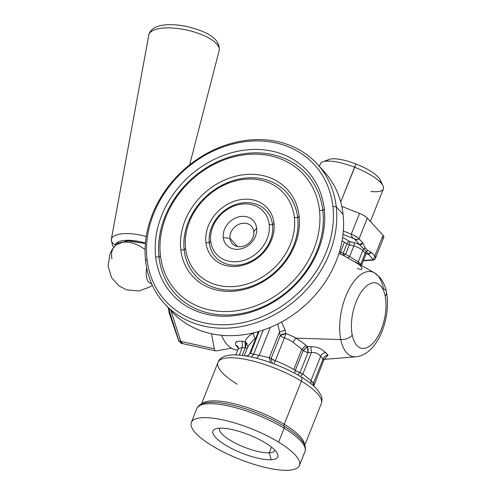 <?xml version="1.0" encoding="UTF-8"?>
<svg xmlns="http://www.w3.org/2000/svg" width="495" height="495" viewBox="0 0 495 495"><rect width="100%" height="100%" fill="white"/><g stroke="black" fill="none" stroke-linecap="round" stroke-linejoin="round"><path stroke-width="0.74" d="M269.255 452.789L271.507 447.134L269.255 452.789A29.75 8.359 21.7 0 1 236.808 443.879A29.75 8.359 21.7 0 1 219.582 428.354A29.75 8.359 21.7 0 1 219.656 428.194A29.75 8.359 -158.3 0 0 236.536 443.743A29.75 8.359 -158.3 0 0 269.255 452.789L271.254 459.737A34.922 9.813 21.7 0 1 228.814 447.016A34.922 9.813 21.7 0 1 215.424 428.955A34.922 9.813 21.7 0 1 219.52 428.2A34.922 9.813 21.7 0 1 252.995 436.522A34.922 9.813 21.7 0 1 277.472 453.649A34.922 9.813 21.7 0 1 271.254 459.737L269.255 452.789A29.75 8.359 -158.3 0 0 274.923 450.19A29.75 8.359 21.7 0 1 274.861 450.357A29.75 8.359 21.7 0 1 269.255 452.789M212.182 445.809A58.206 16.354 21.7 0 1 202.276 417.693A58.206 16.354 21.7 0 1 278.592 442.134A58.206 16.354 21.7 0 1 288.498 470.25A58.206 16.354 21.7 0 1 212.182 445.809A58.206 16.354 -158.3 0 0 266.656 467.769A58.206 16.354 -158.3 0 0 299.469 465.492A58.206 16.354 -158.3 0 0 278.592 442.134L284.136 428.187A58.206 16.354 21.7 0 1 305.013 451.545A58.206 16.354 -158.3 0 0 284.136 428.187L278.592 442.134A58.206 16.354 -158.3 0 0 224.117 420.168A58.206 16.354 -158.3 0 0 191.305 422.452A58.206 16.354 -158.3 0 0 212.182 445.809M271.254 459.737A34.922 9.813 -158.3 0 0 265.308 442.87A34.922 9.813 -158.3 0 0 219.52 428.2A34.922 9.813 -158.3 0 0 225.466 445.073A34.922 9.813 -158.3 0 0 271.254 459.737M209.15 402.361A56.913 15.989 21.7 0 1 284.198 426.232A56.913 15.989 -158.3 0 0 209.15 402.361L204.311 403.072C201.044 403.809 198.693 405.343 197.251 407.676L196.855 408.505A58.206 16.354 21.7 0 1 229.668 406.228A58.206 16.354 21.7 0 1 284.136 428.187A58.206 16.354 -158.3 0 0 229.668 406.228A58.206 16.354 -158.3 0 0 196.855 408.505L191.305 422.452M284.198 426.232A2.586 1.287 121.4 0 1 284.136 428.187A2.586 1.287 -58.6 0 0 284.198 426.232A56.913 15.989 21.7 0 1 300.304 438.632A56.913 15.989 -158.3 0 0 284.198 426.232A2.586 1.287 121.4 0 1 284.254 424.271A55.619 15.623 21.7 0 1 304.518 444.634A55.619 15.623 -158.3 0 0 284.254 424.271A2.586 1.287 -58.6 0 0 284.198 426.232M201.966 403.827A55.619 15.623 21.7 0 1 284.254 424.271A55.619 15.623 -158.3 0 0 201.966 403.827M201.409 404.068L218.004 362.359A55.619 15.623 21.7 0 1 249.356 360.181A55.619 15.623 21.7 0 1 301.406 381.169L284.254 424.271L301.406 381.169A55.619 15.623 21.7 0 1 321.354 403.487A55.619 15.623 -158.3 0 0 301.406 381.169A5.173 2.574 -58.6 0 0 301.152 376.912A5.173 2.574 -58.6 0 0 300.991 376.831A5.173 2.574 121.4 0 1 301.152 376.912A5.173 2.574 121.4 0 1 301.406 381.169A55.619 15.623 -158.3 0 0 249.356 360.181A55.619 15.623 -158.3 0 0 218.004 362.359A55.619 15.623 -158.3 0 0 237.179 384.207M248.014 345.547L248.007 346.438L245.143 341.767L245.217 347.923L242.321 347.459L239.271 355.132L242.321 347.459L238.157 349.018L242.321 347.459L245.217 347.923L242.222 355.441L245.217 347.923A5.173 1.454 -158.3 0 0 247.42 347.905A5.173 1.454 21.7 0 1 245.217 347.923A5.173 2.828 99.1 0 0 245.143 341.767L247.154 343.394M238.367 348.065L238.25 347.96A62.085 29.91 -77.6 0 1 236.004 345.498C234.284 342.2 236.363 340.795 242.247 341.284L245.143 341.767C246.163 338.339 248.874 335.492 253.285 333.222L254.826 338.561L248.212 345.925L247.723 347.502M248.23 355.54A33.629 9.448 -158.3 0 0 246.083 356.004A33.629 9.448 21.7 0 1 248.23 355.54M244.307 355.726L248.212 345.925L254.826 338.561L255.965 337.912L254.826 338.561L253.285 333.222L254.746 332.566L252.623 333.073L253.285 333.222C248.874 335.492 246.163 338.339 245.143 341.767L242.247 341.284L242.321 347.459M257.914 333.005L257.351 331.873L257.914 333.005M237.656 350.274L235.799 349.86A62.085 29.91 -77.6 0 1 221.488 335.264A62.085 29.91 102.4 0 0 237.705 350.151M231.53 348.189L216.235 350.906A5.173 2.494 -77.6 0 1 214.286 348.777L211.501 333.729L214.286 348.777A5.173 2.494 102.4 0 0 215.74 350.899A5.173 2.494 102.4 0 0 216.235 350.906L231.53 348.189M168.343 307.859L178.565 339.91M178.615 340.61A5.173 2.184 -24.8 0 0 178.621 340.622A5.173 2.184 -24.8 0 0 180.755 341.383L182.704 343.511M215.74 350.899L182.203 343.505A5.173 2.494 -77.6 0 1 180.755 341.383L170.973 310.736L180.755 341.383L178.621 340.622C180.7 343.066 181.894 344.025 182.203 343.505L182.24 343.511M358.986 239.011L367.321 218.097L383.068 235.304L374.802 256.063L371.188 252.116L367.525 250.352L371.188 252.116L368.057 253.935L366.368 251.757L367.525 250.352L365.093 247.692L367.525 250.352A2.586 2.147 137.5 0 1 366.368 251.757L363.93 249.096A2.586 2.147 -42.5 0 0 365.093 247.692L362.668 242.804L359.054 238.856C357.539 240.112 355.93 240.1 354.241 238.831C352.384 237.984 351.388 236.437 351.258 234.197L359.519 213.438L341.785 206.39L359.519 213.438L351.258 234.197L343.338 231.054L351.258 234.197C351.345 236.375 352.341 237.922 354.241 238.831L359.537 244.623L362.668 242.804L365.093 247.692L363.93 249.096L359.537 244.623A10.345 2.908 -158.3 0 0 353.937 242.655L349.489 241.535A2.586 1.052 -75.8 0 1 349.352 244.858A2.586 0.724 21.7 0 1 346.908 243.8A2.586 1.497 123.7 0 1 349.489 241.535A36.215 10.172 -158.3 0 0 346.828 239.834A36.215 10.172 -158.3 0 0 342.633 237.427A36.215 10.172 21.7 0 1 346.828 239.834A36.215 10.172 21.7 0 1 349.489 241.535L353.937 242.655A10.345 2.908 21.7 0 1 359.537 244.623L354.241 238.831L343.023 234.383L354.241 238.831L357.897 239.747M368.057 253.935A2.586 2.147 -42.5 0 0 371.188 252.116L374.802 256.063L373.36 259.726L368.057 253.935A10.345 2.908 21.7 0 1 366.09 254.053A10.345 2.908 -158.3 0 0 368.057 253.935L373.36 259.726L363.423 260.481L373.36 259.726L373.218 260.092L363.274 260.853M151.575 283.604L150.901 283.456A15.518 7.474 -77.6 0 1 146.693 267.906A15.518 7.474 102.4 0 0 151.544 283.536M152.281 285.182L149.781 286.989L138.971 290.986L126.72 289.903L118.806 285.77L111.53 277.472L108.083 266.106L109.977 253.929L112.142 249.678L114.376 246.615A27.163 17.504 40 0 1 145.091 249.604A27.163 17.504 -140 0 0 114.376 246.615A27.163 17.504 -140 0 0 111.926 258.959M319.386 166.37L320.383 163.857A33.889 9.523 21.7 0 1 354.575 167.223A33.889 9.523 -158.3 0 0 322.796 161.822L329.07 159.433A28.716 8.069 21.7 0 1 355.998 164.006L340.727 202.016L354.575 167.223A33.889 9.523 21.7 0 1 383.359 188.923L370.402 221.469M297.662 374.864L300.044 372.5A5.173 1.454 21.7 0 1 295.298 370.483A5.173 2.834 -57.2 0 0 294.841 373.304A5.173 2.834 122.8 0 1 295.298 370.483L302.847 374.016L310.99 380.606L314.084 384.46L313.428 383.272L313.063 385.457L313.428 383.272L323.124 358.918L323.798 360.044L323.124 358.918L313.428 383.272L310.99 380.606L310.786 383.563M256.645 358.281L259.194 355.385L269.305 357.681L275.3 360.744A5.173 0.439 -69.7 0 1 273.89 363.806A5.173 0.439 110.3 0 0 275.3 360.744A33.629 9.448 21.7 0 1 293.77 369.524A33.629 9.448 21.7 0 1 295.298 370.483L303.231 350.559A5.173 1.454 -158.3 0 0 307.97 352.582L300.044 372.5L307.97 352.582L311.38 352.576C316.955 352.372 316.299 353.436 317.939 353.882L320.686 356.252A54.023 26.025 102.4 0 0 323.124 358.918C324.089 356.629 325.735 355.348 328.061 355.07L325.042 358.355L328.061 355.07A5.173 4.375 -48 0 0 323.124 358.918A54.023 26.025 -77.6 0 1 320.686 356.252L310.99 380.606L320.686 356.252A5.173 4.201 142.6 0 1 325.846 352.65A49.024 23.618 102.4 0 0 328.061 355.07A49.024 23.618 -77.6 0 1 325.846 352.65C323.489 352.892 321.769 354.092 320.686 356.252L317.939 353.882C316.299 353.436 316.955 352.372 311.38 352.576L302.847 374.016L311.38 352.576L310.91 346.593C319.733 347.286 318.799 348.43 321.422 349.241L325.846 352.65L321.422 349.241C318.799 348.43 319.733 347.286 310.91 346.593L311.38 352.576L307.97 352.582A5.173 1.454 21.7 0 1 303.231 350.559L295.298 370.483A33.629 9.448 -158.3 0 0 293.77 369.524L301.832 349.272L303.231 350.559L304.289 349.037M300.341 376.423L302.847 374.016L300.044 372.5M382.01 238.015A10.345 2.908 -158.3 0 0 383.068 235.304L367.321 218.097A10.345 2.908 -158.3 0 0 359.519 213.438A10.345 2.908 21.7 0 1 367.321 218.097L359.054 238.856L362.668 242.804A2.586 2.147 137.5 0 1 359.537 244.623L362.686 247.704M180.755 341.383L214.286 348.777L180.755 341.383M375.6 257.375A10.345 2.908 -158.3 0 0 374.802 256.063L375.563 257.932C375.303 259.194 374.523 259.912 373.218 260.092M373.379 259.671L373.527 259.3M374.183 257.629L374.74 256.218M353.591 235.218L357.978 237.872M370.941 191.429A33.889 9.523 -158.3 0 0 383.006 185.78A33.889 9.523 -158.3 0 0 354.575 167.223L355.998 164.006A28.716 8.069 21.7 0 1 380.092 179.735L383.006 185.78M114.376 246.615L117.785 243.218L128.898 240.756L145.394 243.552L127.017 240.78L116.758 244.474M284.396 337.875L285.881 333.55L280.269 335.573L279.551 331.935L285.194 330.202L281.476 322.059L285.194 330.202L279.551 331.935L280.269 335.573A5.173 2.636 167.4 0 1 285.881 333.55C290.305 335.189 293.597 336.718 295.756 338.128L292.972 342.255L295.756 338.128C300.081 340.795 303.472 343.177 305.922 345.281L301.832 349.272L292.972 342.255C291.097 340.876 288.238 339.415 284.396 337.875C288.238 339.415 291.097 340.876 292.972 342.255L301.832 349.272L293.77 369.524A33.629 9.448 -158.3 0 0 275.3 360.744L284.396 337.875A5.173 1.454 21.7 0 1 280.269 335.573L271.167 358.442L280.269 335.573A5.173 1.454 -158.3 0 0 284.396 337.875L275.3 360.744A5.173 1.454 21.7 0 1 271.167 358.442L269.305 357.681L279.551 331.935L277.763 323.996L279.551 331.935L269.305 357.681L270.505 362.563M271.167 358.442L272.219 363.182M310.99 380.606L302.847 374.016M305.842 347.558L307.5 346.599A5.173 1.689 -90.1 0 1 307.97 352.582L307.5 346.599L303.231 350.559L301.832 349.272L305.922 345.281L307.5 346.599L310.91 346.593L307.5 346.599L305.922 345.281C303.472 343.177 300.081 340.795 295.756 338.128L340.777 339.582A10.345 6.144 -11.5 0 0 352.254 335.183A33.45 16.112 -77.6 0 1 363.349 289.222A33.45 16.112 -77.6 0 1 385.166 296.022A33.45 16.112 -77.6 0 1 374.071 341.977A33.45 16.112 -77.6 0 1 352.254 335.183A33.45 16.112 102.4 0 0 374.071 341.977A33.45 16.112 102.4 0 0 385.166 296.022A10.345 6.144 -11.5 0 0 386.453 292.007A10.345 6.144 -11.5 0 0 383.52 288.727A43.442 20.932 102.4 0 0 374.412 272.856A43.442 20.932 102.4 0 0 348.468 290.311A43.442 20.932 102.4 0 0 340.777 339.582A43.442 20.932 -77.6 0 1 348.468 290.311A43.442 20.932 -77.6 0 1 374.412 272.856L379.987 277.553C383.21 281.537 385.364 286.358 386.453 292.007A10.345 6.144 168.5 0 1 385.166 296.022A33.45 16.112 102.4 0 0 363.349 289.222A33.45 16.112 102.4 0 0 352.254 335.183A10.345 6.144 168.5 0 1 340.777 339.582A43.442 20.932 102.4 0 0 355.905 356.777A43.442 20.932 -77.6 0 1 340.777 339.582L295.756 338.128C293.597 336.718 290.305 335.189 285.881 333.55L285.207 335.66M363.93 249.096L366.368 251.757A2.586 2.147 -42.5 0 0 365.205 253.162L362.767 250.501A2.586 2.147 137.5 0 1 363.93 249.096A2.586 2.147 -42.5 0 0 362.767 250.501A7.759 2.178 -158.3 0 0 353.795 245.984A2.586 1.052 104.2 0 0 353.937 242.655A2.586 1.052 -75.8 0 1 353.795 245.984L349.352 244.858L345.609 254.251A2.586 0.724 21.7 0 1 343.165 253.199L346.908 243.8A2.586 0.724 -158.3 0 0 349.352 244.858A2.586 1.052 104.2 0 0 349.489 241.535A2.586 1.497 -56.3 0 0 346.908 243.8A33.629 9.448 -158.3 0 0 344.433 242.222A33.629 9.448 -158.3 0 0 342.076 240.842A33.629 9.448 21.7 0 1 344.433 242.222A33.629 9.448 21.7 0 1 346.908 243.8L343.165 253.199L340.504 252.091L344.433 242.222L340.504 252.091L339.483 251.708L343.165 253.199A2.586 0.724 -158.3 0 0 345.609 254.251L343.635 255.525L343.066 254.535M367.253 252.691L367.736 253.223M357.365 268.414C363.243 270.796 361.239 268.828 362.068 268.637L361.387 267.04A49.543 23.865 102.4 0 0 359.067 264.503L347.632 257.784L349.606 256.509L345.609 254.251L349.352 244.858L353.795 245.984L349.606 256.509L358.25 261.855A52.037 25.072 -77.6 0 1 360.688 264.516L361.127 265.301L360.688 264.516L365.205 253.162L360.688 264.516A52.037 25.072 102.4 0 0 358.25 261.855L362.767 250.501L358.25 261.855L349.606 256.509L353.795 245.984A7.759 2.178 21.7 0 1 362.767 250.501L365.205 253.162A7.759 2.178 21.7 0 1 365.774 254.566A7.759 2.178 -158.3 0 0 365.205 253.162A2.586 2.147 137.5 0 1 366.368 251.757M250.532 353.541L253.657 354.16L251.417 357.031L253.657 354.16L259.194 355.385L270.338 327.387L259.194 355.385L250.532 353.541L259.095 331.372M359.054 238.856A10.345 2.908 -158.3 0 0 351.258 234.197M269.305 357.681L259.194 355.385M263.247 330.054L253.657 354.16L263.247 330.054M374.802 256.063L383.068 235.304A10.345 2.908 21.7 0 1 383.823 237.173L375.563 257.932M238.25 347.96L238.373 347.985A5.173 4.362 -46.9 0 0 238.25 347.96A62.085 29.91 102.4 0 1 236.004 345.498A5.173 4.22 141.6 0 1 238.132 346.797L236.004 345.498M285.194 330.202L285.881 333.55L285.194 330.202M358.25 261.855L358.312 263.699M360.688 264.516A2.586 2.098 -37.2 0 0 360.539 264.967L360.688 264.516M343.165 253.199L343.635 255.525L340.857 254.319L340.504 252.091L340.857 254.319L338.914 253.564L343.635 255.525L345.609 254.251L349.606 256.509L347.632 257.784L343.635 255.525L358.745 264.274M380.42 182.309A28.716 8.069 -158.3 0 0 355.998 164.006A28.716 8.069 -158.3 0 0 327.059 161.073M258.272 332.108L257.579 331.811M237.773 341.321L235.472 342.8M300.044 309.623L306.238 304.258L300.044 309.623M168.145 307.383A103.474 85.889 -42.5 0 0 280.523 322.573A103.474 85.889 -42.5 0 0 343.06 214.261A103.474 85.889 -42.5 0 0 320.537 167.892M317.258 164.043L324.077 171.493A103.474 85.889 137.5 0 1 343.06 214.261L336.241 206.817A103.474 85.889 -42.5 0 0 317.258 164.043A103.474 85.889 -42.5 0 0 205.524 154.143A103.474 85.889 -42.5 0 0 145.623 261.007A103.474 85.889 -42.5 0 0 164.606 303.775A103.474 85.889 -42.5 0 0 276.34 313.675A103.474 85.889 -42.5 0 0 336.241 206.817L343.06 214.261A103.474 85.889 137.5 0 1 283.159 321.125A103.474 85.889 137.5 0 1 171.425 311.225L164.606 303.775M145.623 261.007A103.474 85.889 137.5 0 1 230.701 143.575A103.474 85.889 137.5 0 1 336.241 206.817L332.887 206.427A100.887 83.742 -42.5 0 0 229.983 144.769A100.887 83.742 -42.5 0 0 147.027 259.262L145.623 261.007L147.027 259.262A100.887 83.742 -42.5 0 0 249.932 320.927A100.887 83.742 -42.5 0 0 332.887 206.427L336.241 206.817A103.474 85.889 137.5 0 1 251.163 324.25A103.474 85.889 137.5 0 1 145.623 261.007M332.887 206.427A100.887 83.742 137.5 0 1 249.932 320.927A100.887 83.742 137.5 0 1 147.027 259.262A100.887 83.742 137.5 0 1 229.983 144.769A100.887 83.742 137.5 0 1 332.887 206.427M155.659 256.812A91.525 75.97 -42.5 0 0 249.004 312.747A91.525 75.97 -42.5 0 0 324.262 208.878A91.525 75.97 -42.5 0 0 230.911 152.943A91.525 75.97 -42.5 0 0 155.659 256.812L159.013 257.202A88.933 73.823 -42.5 0 0 249.721 311.553A88.933 73.823 -42.5 0 0 322.851 210.623L324.262 208.878A91.525 75.97 137.5 0 1 249.004 312.747A91.525 75.97 137.5 0 1 155.659 256.812A91.525 75.97 137.5 0 1 230.911 152.943A91.525 75.97 137.5 0 1 324.262 208.878L322.851 210.623A88.933 73.823 -42.5 0 0 232.143 156.265A88.933 73.823 -42.5 0 0 159.013 257.202L155.659 256.812M160.423 255.457A86.347 71.676 -42.5 0 0 248.496 308.23A86.347 71.676 -42.5 0 0 319.492 210.233L322.851 210.623A88.933 73.823 137.5 0 1 249.721 311.553A88.933 73.823 137.5 0 1 159.013 257.202L160.423 255.457L159.013 257.202A88.933 73.823 137.5 0 1 232.143 156.265A88.933 73.823 137.5 0 1 322.851 210.623L319.492 210.233A86.347 71.676 -42.5 0 0 231.425 157.459A86.347 71.676 -42.5 0 0 160.423 255.457A86.347 71.676 137.5 0 1 231.425 157.459A86.347 71.676 137.5 0 1 319.492 210.233A86.347 71.676 137.5 0 1 248.496 308.23A86.347 71.676 137.5 0 1 160.423 255.457M180.799 249.666A64.226 53.312 -42.5 0 0 246.306 288.919A64.226 53.312 -42.5 0 0 299.116 216.03A64.226 53.312 -42.5 0 0 233.609 176.777A64.226 53.312 -42.5 0 0 180.799 249.666A64.226 53.312 137.5 0 1 233.609 176.777A64.226 53.312 137.5 0 1 299.116 216.03L297.712 217.769A61.64 51.164 -42.5 0 0 234.84 180.1A61.64 51.164 -42.5 0 0 184.159 250.049L180.799 249.666L184.159 250.049A61.64 51.164 -42.5 0 0 247.024 287.725A61.64 51.164 -42.5 0 0 297.712 217.769L299.116 216.03A64.226 53.312 137.5 0 1 246.306 288.919A64.226 53.312 137.5 0 1 180.799 249.666M294.352 217.385A59.053 49.017 -42.5 0 0 234.123 181.294A59.053 49.017 -42.5 0 0 185.563 248.311L184.159 250.049A61.64 51.164 137.5 0 1 234.84 180.1A61.64 51.164 137.5 0 1 297.712 217.769L294.352 217.385L297.712 217.769A61.64 51.164 137.5 0 1 247.024 287.725A61.64 51.164 137.5 0 1 184.159 250.049L185.563 248.311A59.053 49.017 -42.5 0 0 245.792 284.402A59.053 49.017 -42.5 0 0 294.352 217.385A59.053 49.017 137.5 0 1 245.792 284.402A59.053 49.017 137.5 0 1 185.563 248.311A59.053 49.017 137.5 0 1 234.123 181.294A59.053 49.017 137.5 0 1 294.352 217.385M205.939 242.519A36.927 30.653 -42.5 0 0 243.608 265.085A36.927 30.653 -42.5 0 0 273.976 223.177A36.927 30.653 -42.5 0 0 236.307 200.605A36.927 30.653 -42.5 0 0 205.939 242.519L209.298 242.903A34.341 28.506 -42.5 0 0 244.326 263.891A34.341 28.506 -42.5 0 0 272.566 224.916L273.976 223.177A36.927 30.653 137.5 0 1 243.608 265.085A36.927 30.653 137.5 0 1 205.939 242.519A36.927 30.653 137.5 0 1 236.307 200.605A36.927 30.653 137.5 0 1 273.976 223.177L272.566 224.916A34.341 28.506 -42.5 0 0 237.538 203.928A34.341 28.506 -42.5 0 0 209.298 242.903L205.939 242.519M237.482 246.541L229.989 238.361A12.932 10.735 137.5 0 1 237.482 225.002A12.932 10.735 137.5 0 1 251.448 226.24A12.932 10.735 137.5 0 1 253.817 231.586A12.932 10.735 137.5 0 1 246.331 244.945A12.932 10.735 137.5 0 1 232.365 243.707A12.932 10.735 137.5 0 1 229.989 238.361L237.482 246.541M210.709 241.164A31.754 26.359 -42.5 0 0 243.095 260.568A31.754 26.359 -42.5 0 0 269.212 224.532L272.566 224.916A34.341 28.506 137.5 0 1 244.326 263.891A34.341 28.506 137.5 0 1 209.298 242.903L210.709 241.164L209.298 242.903A34.341 28.506 137.5 0 1 237.538 203.928A34.341 28.506 137.5 0 1 272.566 224.916L269.212 224.532A31.754 26.359 -42.5 0 0 236.82 205.122A31.754 26.359 -42.5 0 0 210.709 241.164A31.754 26.359 137.5 0 1 236.82 205.122A31.754 26.359 137.5 0 1 269.212 224.532A31.754 26.359 137.5 0 1 243.095 260.568A31.754 26.359 137.5 0 1 210.709 241.164M229.989 238.361L223.276 237.588A18.111 15.029 137.5 0 1 238.169 217.039A18.111 15.029 137.5 0 1 256.639 228.102L253.817 231.586A12.932 10.735 -42.5 0 0 240.626 223.684A12.932 10.735 -42.5 0 0 229.989 238.361A12.932 10.735 -42.5 0 0 243.187 246.269A12.932 10.735 -42.5 0 0 253.817 231.586L256.639 228.102A18.111 15.029 137.5 0 1 241.746 248.657A18.111 15.029 137.5 0 1 223.276 237.588L229.989 238.361M223.276 237.588A18.111 15.029 -42.5 0 0 241.746 248.657A18.111 15.029 -42.5 0 0 256.639 228.102A18.111 15.029 -42.5 0 0 238.169 217.039A18.111 15.029 -42.5 0 0 223.276 237.588M189.641 164.847L219.13 50.663A36.036 12.988 -167.6 0 0 187.457 30.207A36.036 12.988 -167.6 0 0 148.871 34.65A5.173 4.826 -163.4 0 1 148.983 34.174A5.173 4.826 16.6 0 0 148.871 34.65A36.036 12.988 -167.6 0 0 148.754 35.139A36.036 12.988 12.4 0 1 148.871 34.65A36.036 12.988 12.4 0 1 187.457 30.207A36.036 12.988 12.4 0 1 219.13 50.663C220.838 38.004 204.546 30.876 187.723 26.711C170.472 22.906 152.479 23.803 148.983 34.174L111.313 239.363A28.623 10.315 12.4 0 1 111.406 238.967L148.871 34.65L111.406 238.967A28.623 10.315 -167.6 0 0 111.313 239.363L112.445 245.471L113.757 247.376M146.248 236.523A28.623 10.315 -167.6 0 0 111.406 238.967A28.623 10.315 12.4 0 1 146.248 236.523M145.437 243.113A23.451 8.452 -167.6 0 0 115.44 244.685A5.173 4.826 -163.4 0 1 111.406 238.967A5.173 4.826 16.6 0 0 115.44 244.685A23.451 8.452 -167.6 0 0 115.31 245.557A23.451 8.452 12.4 0 1 115.44 244.685A23.451 8.452 12.4 0 1 145.437 243.113M300.304 438.632L303.336 442.474C305.198 445.253 305.854 447.987 305.297 450.673L299.469 465.492M304.759 445.197L321.354 403.487C322.913 398.234 320.933 395.381 320.84 394.973L317.462 389.856C313.743 385.568 308.305 381.255 301.152 376.912C271.074 358.999 223.734 346.024 218.004 362.359M178.621 340.622L169.142 312.846L168.319 307.834M325.543 358.052L323.804 360.044L313.756 386.075M361.437 265.475L365.774 254.566L366.529 253.725L365.669 253.793M258.495 331.551L249.771 353.467L249.115 354.63L247.129 356.183M235.799 354.934L238.157 349.018L238.132 346.797M324.114 359.413L355.905 356.777C378.223 354.692 391.328 316.949 386.453 292.007M355.113 261.886L374.412 272.856"/></g></svg>
